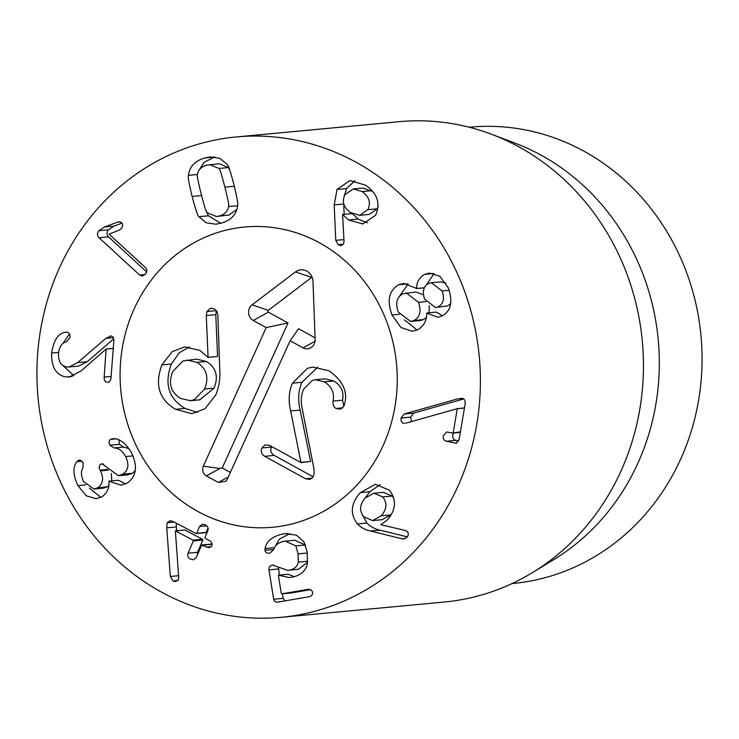 <?xml version="1.0" encoding="UTF-8"?>
<svg xmlns="http://www.w3.org/2000/svg" width="739" height="739" viewBox="0 0 739 739"><rect width="100%" height="100%" fill="white"/><g stroke="black" fill="none" stroke-linecap="round" stroke-linejoin="round"><path stroke-width="1.11" d="M381.25 515.813C386.94 509.153 387.421 502.853 382.682 496.922L373.888 493.236L365.232 497.975C359.542 504.663 359.099 510.963 363.884 516.866L372.641 520.57L381.25 515.813L390.755 514.926L391.698 513.836M393.924 498.492L392.187 496.035L383.393 492.35L373.888 493.236M382.682 496.922L392.187 496.035M372.641 520.57L382.137 519.683L390.755 514.926M370.461 531.008C365.334 529.946 360.983 527.581 357.399 523.923C349.759 513.799 350.757 503.351 360.401 492.599L375.412 484.341L389.499 490.234C396.751 500.063 396.021 509.965 387.282 519.923L380.973 524.755L405.305 530.463L407.401 531.627C408.769 533.512 408.565 535.442 406.801 537.429L403.79 538.98L402.395 538.897L370.461 531.008L379.957 530.122L407.281 536.874M357.399 523.923L366.895 523.036C370.479 526.695 374.83 529.05 379.957 530.122M402.395 538.897L405.12 538.648M380.123 484.581L369.897 491.703L365.094 498.123M362.433 514.917L366.895 523.036M264.959 550.278L265.033 548.532C266.465 541.151 272.423 536.302 282.908 533.964L285.346 533.632L296.487 535.193L304.043 542.01L307.221 552.319L307.378 563.654C305.724 571.127 300.385 575.681 291.36 577.316L289.411 577.565L278.363 575.191L281.263 593.371L281.984 593.823L307.609 589.417C310.435 589.085 312.07 590.064 312.495 592.364C312.8 594.692 311.572 596.161 308.782 596.789L278.169 602.054C275.619 602.414 274.114 601.472 273.661 599.237L268.968 569.871C268.627 567.21 269.818 565.612 272.562 565.076L287.619 570.332L289.041 570.148C294.131 569.353 297.244 566.674 298.362 562.12L298.103 553.88L295.822 545.862L285.383 541.16L284.081 541.336C278.483 542.426 275 545.206 273.633 549.677L269.892 553.151C267.112 553.456 265.467 552.495 264.959 550.278L273.716 549.456M265.033 548.532L274.511 547.645M295.822 545.862L305.318 544.976L305.613 545.521M285.383 541.16L294.879 540.274L305.318 544.976M307.618 562.185L298.538 569.252L287.619 570.332M273.541 564.993L273.06 565.012M278.437 567.423L279.444 575.071M282.427 593.786L283.157 598.35L284.931 600.899M278.169 602.054L277.661 602.128M308.736 589.316L308.181 589.343M310.519 589.667L291.48 592.937L290.76 592.484L291.48 592.937L281.984 593.823L281.263 593.371M278.585 575.154L288.09 574.258L294.334 576.651M282.908 533.964L287.693 533.512M290.021 533.604L279.388 539.082L274.538 547.581M167.19 522.759L169.905 520.746L172.981 521.466L195.863 533.475L196.666 533.262L199.595 526.491L202.634 524.21L205.359 524.838C207.844 526.26 208.666 528.246 207.825 530.805L204.897 537.576L205.248 538.389L209.155 540.44C211.705 541.964 212.583 543.775 211.788 545.872L209.192 547.765L201.571 545.262L196.278 557.492L193.285 559.783L190.523 559.146C188.011 557.76 187.189 555.774 188.057 553.178L193.35 540.948L192.99 540.126L175.374 530.888L178.727 577.593L178.459 579.552L175.67 581.565L173.055 580.974L170.339 576.485L166.737 527.831L167.19 522.759L174.192 522.104M176.242 523.184L176.529 530.787M170.339 576.485L178.589 575.709M175.374 530.888L184.879 530.002L202.486 539.239L202.846 540.052L197.553 552.282L197.313 555.109M188.057 553.178L197.553 552.282M211.068 544.366L201.571 545.262M206.329 547.128L211.326 546.657M199.595 526.491L206.754 525.826M208.056 528.015L206.172 532.376L205.368 532.579M195.863 533.475L206.172 532.376M77.881 485.606C73.05 475.066 72.69 467.103 76.791 461.709L79.415 459.917L83.119 462.586L82.999 467.916C80.763 471.371 80.976 475.934 83.646 481.634L94.029 489.033L97.797 487.731C103.155 483.786 104.033 478.161 100.412 470.854L100.061 470.189C98.758 467.427 99.008 465.422 100.818 464.175L102.084 463.759L118.36 475.722L122.711 474.216C128.41 470.457 129.39 464.572 125.648 456.554C122.378 450.836 118.582 447.973 114.249 447.973L109.871 445.238C108.642 442.587 108.901 440.629 110.638 439.363L112.189 438.781C119.071 437.978 125.538 442.689 131.588 452.915C137.87 466.291 136.438 476.332 127.302 483.029L121.011 485.218L108.892 481.228C109.566 487.555 107.321 492.719 102.139 496.7L96.153 498.723L86.352 495.851L77.881 485.606L85.761 484.867M109.871 445.238L119.376 444.351L123.746 447.086L129.002 448.693M118.877 439.927L119.376 444.351M114.249 447.973L123.746 447.086M125.648 456.554L132.974 455.871M122.711 474.216L132.216 473.329L127.856 474.835L118.36 475.722M135.209 470.651L132.216 473.329M100.818 464.175L103.386 463.926M100.412 470.854L108.162 470.124M97.797 487.731L107.303 486.844L103.525 488.137L94.029 489.033M111.377 473.496L111.737 480.877M108.735 485.754L107.303 486.844M76.791 461.709L82.186 461.21M89.345 487.989L100.864 497.375M109.039 481.135L118.545 480.248L125.519 483.962M105.806 338.379L110.952 336.014C112.928 336.273 113.88 337.982 113.834 341.15L110.998 377.851C110.619 380.936 109.354 382.405 107.201 382.257C105.067 381.943 104.051 380.225 104.153 377.102L106.148 349.011L81.318 370.756L69.244 377.019L66.214 376.992C56.192 375.357 51.333 367.375 51.638 353.066C53.633 340.152 58.289 333.206 65.586 332.236L66.935 332.134C69.106 332.578 70.122 334.342 69.983 337.409L66.722 341.695C61.984 342.748 59.249 346.674 58.501 353.491C58.27 361.51 61.088 366.008 66.935 366.978L69.078 366.997L77.678 362.618L105.806 338.379L113.261 337.677M110.056 335.986L110.952 336.014M113.686 338.878L87.174 361.731L78.574 366.11L69.078 366.997M51.638 353.066L58.621 352.411M69.411 333.954L62.815 343.653M66.214 376.992L72.182 376.437M62.787 365.399L73.918 375.772M106.148 349.011L113.279 348.346M106.324 349.03L113.27 348.383M107.857 382.266L107.201 382.257M99.044 237.755C97.058 235.593 97.003 233.247 98.897 230.716L104.439 227.012L117.436 222.19L119.025 221.802L121.464 222.531C123.025 224.213 123.016 226.199 121.436 228.508L119.265 230.125L109.095 234.171L145.407 267.546C147.227 269.55 147.273 271.74 145.546 274.095L142.387 276.063L139.606 275.047L99.044 237.755L108.541 236.859L146.655 271.906M121.981 223.141L113.935 226.125L108.393 229.82C106.508 232.36 106.555 234.706 108.541 236.859M104.439 227.012L113.935 226.125M139.606 275.047L145.195 274.52M229.94 170.626L228.443 167.559L219.169 163.707L206.587 165.185C201.257 166.709 198.218 169.822 197.461 174.524C196.786 174.847 198.015 181.304 201.156 193.886C204.389 206.514 206.366 212.777 207.105 212.675L216.388 216.536L219.409 215.954C224.795 214.412 227.852 211.289 228.582 206.597L237.57 205.756C236.609 214.412 231.168 220.222 221.238 223.178L215.853 224.213L206.098 222.772L198.92 216.693L208.426 215.797L220.813 223.298M228.582 206.597C229.275 206.301 228.037 199.826 224.878 187.179C221.663 174.616 219.686 168.372 218.947 168.446L228.443 167.559M218.947 168.446L209.664 164.594M216.388 216.536L228.914 215.058L236.84 209.46M198.92 216.693C197.812 216.278 195.539 209.525 192.122 196.435C188.925 183.355 187.715 176.325 188.482 175.355C189.461 166.7 194.884 160.899 204.758 157.961L210.199 156.908L219.963 158.358L227.122 164.427C228.249 164.862 230.513 171.596 233.912 184.621C237.127 197.775 238.346 204.823 237.57 205.765M214.735 156.936L204.112 162.321L198.708 170.774M188.482 175.355L197.47 174.515M205.608 209.599L208.426 215.797M404.39 423.419L403.78 423.382C401.656 422.708 400.75 420.925 401.065 418.034L404.298 413.979L457.423 398.949L462.217 398.312C464.563 398.857 465.505 400.861 465.062 404.325L459.178 439.252L456.046 443.188L446.328 441.238C443.899 440.536 442.873 438.735 443.271 435.816L446.67 431.992L452.573 433.063L453.256 432.509L457.265 408.685L405.665 423.207M457.044 408.639L464.452 407.937M457.265 408.685L464.443 408.011M452.573 433.063L460.425 431.835M453.386 433.017L452.767 434.929C452.379 437.848 453.395 439.65 455.824 440.352L458.697 440.971M446.328 441.238L455.824 440.352M457.423 398.949L462.725 398.45M463.695 398.968L413.794 413.083L410.561 417.147L411.605 421.516M404.298 413.979L413.794 413.083M401.065 418.034L410.561 417.147M438.282 306.74C443.428 303.84 444.702 298.574 442.107 290.935L431.373 282.732L428.592 283.508C423.429 286.399 422.126 291.656 424.694 299.277L435.456 307.526L447.788 305.854L450.651 303.627M442.107 290.935L449.229 290.27M445.829 283.009L440.869 281.845L431.373 282.732M435.456 307.526L447.788 305.854M423.475 294.796L415.771 291.979L402.857 293.817C396.704 297.235 395.171 303.295 398.256 312.015L410.542 321.437L413.979 320.477L423.475 319.59L426.338 317.585M413.979 320.477C420.057 317.096 421.563 311.045 418.477 302.334L406.265 292.866M418.477 302.334L425.895 301.632M410.542 321.437L420.038 320.55L423.475 319.59M429.091 312.773L429.23 305.558M392.012 315.008C386.709 300.579 388.945 290.501 398.7 284.755L403.642 283.406L416.63 288.469C416.574 282.335 419.225 277.633 424.592 274.363L429.368 273.014L439.825 276.257L448.351 287.942C453.062 301.882 450.938 311.239 441.968 316.033L437.719 317.188L426.699 313.059C426.883 320.569 423.826 326.167 417.498 329.843L412.344 331.284L400.926 327.506L392.012 315.008L399.402 314.315M426.856 312.985L436.352 312.098L442.504 315.765M424.592 274.363L434.098 273.476L426.301 285.106M416.63 288.469L424.435 287.739M416.473 288.552L424.408 287.804M398.7 284.755L408.196 283.868L398.977 296.967M404.538 319.922L417.101 330.019M367.791 209.691C371.07 202.8 369.195 196.768 362.165 191.586L353.233 188.925L344.993 194.671C341.686 201.498 343.561 207.483 350.628 212.629L359.69 215.317L367.791 209.691L377.287 208.804L378.1 207.022M372.65 191.401L362.738 188.039L353.233 188.925M362.165 191.586L371.671 190.699M359.69 215.317L369.195 214.43L377.287 208.804M334.204 204.888L337.002 189.47L350 180.538L365.657 185.221C377.435 193.415 380.742 203.428 375.578 215.271L362.794 223.982L348.586 219.954L342.6 214.467L344.014 241.477L343.543 243.953L341.141 245.56L338.222 244.711L335.755 240.369L334.204 204.888L343.709 204.001L344.152 214.31M342.887 214.43L352.207 213.562M352.383 213.543L358.092 219.067L367.366 222.864M337.002 189.47L346.499 188.584L343.884 197.341M354.932 180.741L346.499 188.584M343.672 203.336L343.709 204.001M229.801 615.624A241.228 221.561 84.7 0 1 36.95 369.842A241.228 221.561 84.7 0 1 236.175 136.955A241.228 221.561 84.7 0 1 479.26 356.475A241.228 221.561 84.7 0 1 281.153 617.314A241.228 221.561 84.7 0 1 229.801 615.624M276.7 228.074A150.774 138.47 84.7 0 1 397.24 381.693A150.774 138.47 84.7 0 1 272.719 527.249A150.774 138.47 84.7 0 1 120.79 390.044A150.774 138.47 84.7 0 1 244.609 227.021A150.774 138.47 84.7 0 1 276.7 228.074M469.247 127.247L470.059 127.163A229.173 210.486 84.7 0 1 518.843 128.771A229.173 210.486 84.7 0 1 702.05 362.276A229.173 210.486 84.7 0 1 512.783 583.514L511.979 583.588M491.527 134.276L514.981 143.135A229.173 210.486 84.7 0 1 658.237 339.718A229.173 210.486 84.7 0 1 553.964 559.478L532.57 572.54A241.228 221.561 -95.3 0 0 642.32 341.206A241.228 221.561 -95.3 0 0 491.527 134.276A241.228 221.561 -95.3 0 0 450.587 123.376A241.228 221.561 -95.3 0 0 399.245 121.686L236.175 136.955M281.153 617.314L444.222 602.045A241.228 221.561 -95.3 0 0 532.57 572.54M180.538 398.423L190.302 400.704L194.32 399.716L204.564 389.037L214.061 388.151C218.726 376.539 216.176 367.643 206.403 361.473L196.408 359.126L183.013 360.955L172.75 371.56C168.067 383.208 170.663 392.16 180.538 398.423M190.302 400.704L199.807 399.808L214.061 388.151M204.564 389.037C209.22 377.426 206.671 368.53 196.907 362.359L206.403 361.473M206.292 315.544L206.938 311.525L210.218 308.422L211.252 308.209L214.412 308.948L216.924 311.415L217.866 314.99L219.788 370.091C220.324 378.793 218.975 387.088 215.76 394.959L205.1 408.695L192.953 413.36L191.022 413.461L175.596 409.314C159.134 399.605 154.562 384.797 161.887 364.9L172.15 351.699L184.538 346.905L199.706 350.304L208.065 357.316L206.292 315.544L215.788 314.657L216.444 310.629M208.065 357.316L217.562 356.42L215.788 314.657M206.938 311.525L216.407 310.639M196.907 362.359L186.912 360.022M207.677 357.445L217.562 356.42M161.887 364.9L171.383 364.013L179.217 352.808L189.35 346.933M197.581 412.454L185.092 408.418C168.64 398.709 164.067 383.911 171.383 364.013M290.649 410.976C288.21 400.723 288.82 391.458 292.478 383.171L307.452 368.29L312.883 367.061L328.864 370.775C342.619 380.299 347.884 391.3 344.66 403.771L343.958 406.034L340.661 409.175L336.014 408.464C333.705 407.198 332.726 404.741 333.058 401.083C334.628 392.769 331.7 386.358 324.273 381.851L315.396 379.735L312.237 380.483L303.637 389.185C301.096 394.857 300.634 401.443 302.26 408.935L313.558 466.891C314.408 471.149 314.297 474.364 313.253 476.516L310.232 479.408L305.604 478.77L264.728 456.314C261.467 454.254 260.525 451.464 261.902 447.954L265.135 444.841L269.67 445.432L300.967 462.623L290.649 410.976L300.145 410.08C297.715 399.836 298.325 390.571 301.974 382.275L317.742 367.135M333.058 401.083L342.563 400.196C344.134 391.873 341.196 385.462 333.769 380.964L324.901 378.848L315.396 379.735M343.884 406.191L342.563 400.196M324.273 381.851L333.769 380.964M301.096 462.346L310.592 461.459L300.145 410.08M300.967 462.623L310.592 461.459M261.902 447.954L271.398 447.067L271.684 446.541M313.124 476.784L274.234 455.427C270.964 453.358 270.021 450.578 271.398 447.067M305.604 478.77L312.191 478.151M134.193 308.763A150.774 138.47 84.7 0 1 244.609 227.021A150.774 138.47 84.7 0 1 396.538 364.225A150.774 138.47 84.7 0 1 272.719 527.249A150.774 138.47 84.7 0 1 144.964 461.312A150.774 138.47 84.7 0 1 134.193 308.763M227.233 479.288L225.894 481.274L218.328 482.456L206.384 475.888A7.233 6.651 84.7 0 1 203.336 466.161L266.216 327.608L253.265 320.495A9.145 8.397 84.7 0 1 252.082 304.837L295.48 271.906A12.064 11.076 84.7 0 1 307.904 271.786A12.064 11.076 84.7 0 1 312.994 281.531L315.147 339.478A9.145 8.397 84.7 0 1 312.615 346.342A9.145 8.397 84.7 0 1 303.055 347.847L290.113 340.734L227.233 479.288M218.328 482.456L228.268 476.997M290.113 340.734L298.584 328.763L315.082 337.825M312.08 277.171A3.981 3.658 -95.3 0 0 311.664 277.439L268.266 310.371A1.062 0.97 -95.3 0 0 268.405 312.191L288.025 322.961L222.217 467.963L230.346 472.433M266.216 327.608L288.025 322.961M203.336 466.161L219.945 468.452L222.217 467.963M360.401 492.599L369.897 491.703M298.103 553.88L307.322 553.021M298.362 562.12L307.71 561.243M289.041 570.148L298.538 569.252M268.968 569.871L278.474 568.984M273.661 599.237L283.157 598.35M166.737 527.831L176.242 526.935M173.055 580.974L177.822 580.531M192.99 540.126L202.486 539.239M193.35 540.948L202.846 540.052M110.638 439.363L115.413 438.92M100.061 470.189L107.709 469.468M78.195 460.342L80.662 460.111M77.678 362.618L87.174 361.731M104.153 377.102L111.099 376.456M117.436 222.19L120.355 221.922M98.897 230.716L108.393 229.82M224.878 187.179L234.328 186.293M219.409 215.954L228.914 215.058M204.758 157.961L214.255 157.065M192.122 196.435L201.581 195.549M455.03 443.114L456.961 442.929M348.586 219.954L358.092 219.067M335.755 240.369L343.921 239.602M338.222 244.711L343.367 244.221M175.596 409.314L185.092 408.418M292.478 383.171L301.974 382.275M336.014 408.464L342.794 407.836M264.728 456.314L274.234 455.427M303.055 347.847L315.054 341.261M295.48 271.906L311.664 277.439M252.082 304.837L268.266 310.371M253.265 320.495L268.405 312.191M206.384 475.888L219.945 468.452M281.882 593.842L291.388 592.946M201.941 544.948L211.446 544.061M196.288 533.586L205.793 532.69M452.758 433.082L460.342 432.37"/></g></svg>

